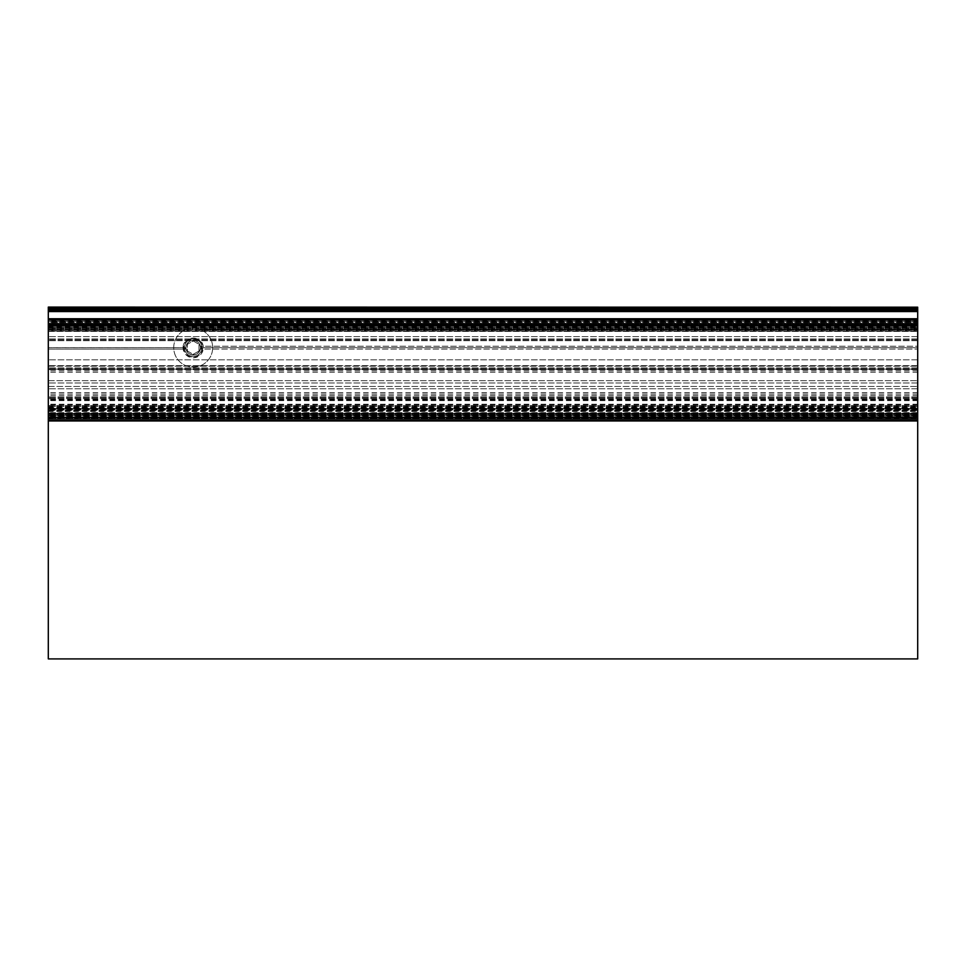 <?xml version="1.0" encoding="UTF-8"?>
<svg xmlns="http://www.w3.org/2000/svg" width="966" height="966" viewBox="0 0 966 966"><rect width="100%" height="100%" fill="white"/><g stroke="black" fill="none" stroke-linecap="round" stroke-linejoin="round"><path stroke-width="0.72" stroke-dasharray="4.83 3.62" d="M183.057 347.663A10.143 10.143 0 0 1 184.518 342.423L185.569 342.423A9.262 9.262 0 0 1 200.831 342.423L201.882 342.423A10.143 10.143 0 0 1 193.2 357.806A10.143 10.143 0 0 1 183.057 347.663M201.399 329.986L199.008 329.14L187.392 329.14L185.001 329.986A19.477 19.477 0 0 0 193.2 367.128A19.477 19.477 0 0 0 201.399 329.986L917.7 329.986L917.7 420.427L917.7 310.835L917.7 417.191L917.7 347.675L200.445 347.663A7.245 7.245 0 0 0 193.2 340.418A7.245 7.245 0 0 0 185.955 347.663L48.3 347.675L48.3 307.091L48.3 309.989L48.3 307.091L917.7 307.091L48.3 307.091L917.7 307.091L917.7 309.989L48.3 309.989L917.7 309.989L917.7 309.277L48.3 309.277M200.3 346.214A7.245 7.245 0 0 0 186.1 346.214L185.955 347.663A7.245 7.245 0 0 0 193.2 354.908A7.245 7.245 0 0 0 200.445 347.663L200.3 346.214L917.7 346.214L917.7 331.145L48.3 331.145M917.7 347.675L917.7 325.627L48.3 325.59L917.7 325.627L917.7 323.791L48.3 323.791M185.955 347.675L186.1 349.1L48.3 349.1L48.3 347.675M201.882 342.423L200.831 342.423M186.1 349.1A7.245 7.245 0 0 0 200.3 349.1L200.445 347.675M917.7 369.374L48.3 369.374L48.3 347.639L183.649 347.639A9.563 9.563 0 0 1 193.2 338.088A9.563 9.563 0 0 1 202.763 347.651L200.167 349.1L917.7 349.1L200.3 349.1M186.1 346.214L186.233 346.214A7.112 7.112 0 0 1 200.167 346.214L202.727 347.651L917.7 347.639L917.7 346.214L200.167 346.214M917.7 331.145L917.7 330.263L48.3 330.263M917.7 330.263L917.7 328.971L48.3 328.971M917.7 328.971L917.7 327.365L48.3 327.365M917.7 327.365L917.7 319.831L48.3 319.831L917.7 319.831L48.3 319.831L917.7 319.831L917.7 318.406L48.3 318.406L917.7 318.406L917.7 319.831L48.3 319.831L48.3 369.374M917.7 323.791L917.7 322.221L48.3 322.221M917.7 322.221L917.7 320.929L48.3 320.929M917.7 320.929L917.7 320.108L48.3 320.108M917.7 320.108L48.3 319.831L917.7 319.831L917.7 318.406L917.7 319.831L48.3 319.831L917.7 319.831L917.7 318.406L48.3 318.406M917.7 318.406L917.7 319.831L48.3 319.831L917.7 320.277M917.7 310.835L48.3 310.871L917.7 310.835L48.3 310.835L917.7 310.835L48.3 310.907L48.3 326.206L917.7 326.206L917.7 311.149L48.3 311.149M917.7 311.149L48.3 310.629M917.7 310.629L917.7 309.989L48.3 309.989M917.7 309.277L917.7 308.589L48.3 308.589M917.7 308.589L917.7 307.973L48.3 307.973M917.7 307.973L48.3 307.502M917.7 307.502L48.3 307.188M917.7 307.188L917.7 309.989M917.7 320.483L48.3 320.483M917.7 321.34L48.3 321.34M917.7 322.294L48.3 322.294M917.7 323.272L48.3 323.272M917.7 324.202L48.3 324.202M48.3 347.639L48.3 323.417L917.7 323.622L48.3 323.622L917.7 323.622L48.3 323.646L917.7 323.646L917.7 326.134L48.3 326.17L48.3 407.676L917.7 407.676L48.3 407.676L48.3 408.461L917.7 408.461L48.3 408.775L48.3 405.599L48.3 417.155L917.7 417.155L48.3 417.083L917.7 417.083L48.3 417.083L48.3 419.196L48.3 417.288L917.7 417.566L48.3 417.566L48.3 311.559L48.3 323.682L917.7 323.682L48.3 323.622L917.7 323.827L48.3 323.682L48.3 326.206L917.7 326.206L48.3 326.206L917.7 326.206L917.7 323.682L917.7 325.325L48.3 325.011L48.3 323.308L917.7 323.417L48.3 323.441L48.3 321.533L917.7 321.533M917.7 325.663L48.3 325.663M917.7 326.073L48.3 326.073M917.7 323.719L48.3 323.719M917.7 324.057L48.3 324.057M48.3 310.835L917.7 310.871L917.7 322.523L48.3 322.523L48.3 323.646L917.7 323.682L917.7 324.576L48.3 324.576L48.3 325.325L917.7 325.011L48.3 325.011L48.3 324.298L917.7 324.298L48.3 324.298L48.3 323.308L917.7 323.308L48.3 323.308L917.7 323.308L48.3 323.308L917.7 323.381L48.3 323.381L917.7 323.441L48.3 323.55L917.7 323.55L48.3 323.682L917.7 323.646L48.3 324.165L48.3 413.714L917.7 413.714L917.7 347.639M48.3 323.441L48.3 324.576L917.7 324.576L917.7 325.325L48.3 325.011M917.7 327.196L48.3 327.196M917.7 328.283L48.3 328.283M917.7 329.406L48.3 329.406M917.7 336.639L48.3 336.639L917.7 336.639M185.569 342.423L184.518 342.423M917.7 359.835L48.3 359.835L917.7 359.835M917.7 365.631L48.3 365.631L917.7 365.631M917.7 383.007L48.3 383.007L917.7 383.007M917.7 388.803L48.3 388.803L917.7 388.803M917.7 399.224L48.3 399.224M917.7 399.465L48.3 399.465M917.7 399.707L48.3 399.707M917.7 399.948L48.3 399.948M917.7 400.153L48.3 400.153M917.7 400.322L48.3 400.322M917.7 400.455L48.3 400.455M917.7 400.564L48.3 400.564M917.7 400.624L48.3 400.624M917.7 404.235L48.3 404.235M917.7 404.682L48.3 404.682M917.7 405.503L48.3 405.503M917.7 406.517L48.3 406.517M917.7 408.703L48.3 408.703L917.7 408.703M917.7 409.487L48.3 409.487M917.7 409.898L48.3 409.898L917.7 409.898M917.7 408.364L48.3 408.401M917.7 408.57L48.3 408.57M917.7 408.872L48.3 408.872M917.7 409.041L48.3 409.041M917.7 409.246L48.3 409.246M917.7 412.651L48.3 412.651M917.7 413.134L48.3 413.134M917.7 310.98L48.3 310.98L917.7 310.907L48.3 310.907L917.7 310.98L48.3 311.559L917.7 311.559L48.3 311.559L48.3 310.907L917.7 310.907L917.7 413.641L48.3 413.605L917.7 413.714L48.3 413.714L48.3 410.816L917.7 410.816L48.3 410.816L48.3 366.211L917.7 366.211L48.3 366.211L48.3 349.1L186.233 349.1L183.673 347.651A9.563 9.563 0 0 1 193.2 338.088A9.563 9.563 0 0 1 202.763 347.651A9.563 9.563 0 0 1 193.2 357.215A9.563 9.563 0 0 1 183.637 347.651L186.233 346.214M917.7 414.052L48.3 414.052M917.7 414.462L48.3 414.462M917.7 414.837L48.3 414.837M917.7 323.827L48.3 323.827L917.7 324.165L917.7 417.046L48.3 417.191L917.7 417.155L48.3 417.191L917.7 417.191L48.3 417.191L917.7 417.191L917.7 415.139L48.3 415.114L917.7 415.139L48.3 415.139L48.3 417.022L917.7 417.022L48.3 416.877L917.7 416.877L917.7 413.714L48.3 413.75L917.7 413.75L48.3 413.81L917.7 413.919L48.3 413.919L48.3 417.046L917.7 416.612M48.3 416.612L48.3 413.714L917.7 413.81L917.7 419.196L917.7 415.344L48.3 415.344L917.7 415.175L48.3 415.139M917.7 415.489L48.3 415.175L917.7 415.175L48.3 415.175L48.3 417.046L917.7 417.046L48.3 417.046L917.7 417.493L48.3 417.493L917.7 417.976L48.3 417.976L917.7 418.411L48.3 418.411L917.7 418.785L48.3 419.196L917.7 419.196L48.3 419.196L917.7 419.196L48.3 419.196L917.7 419.027L48.3 419.027L48.3 415.489L917.7 415.489L48.3 415.344M917.7 416.443L48.3 416.443M917.7 416.672L48.3 416.672M917.7 416.95L48.3 416.95M917.7 416.744L48.3 416.744M917.7 412.856L48.3 412.856L917.7 412.856M917.7 409.958L48.3 409.958L917.7 409.958M917.7 395.48L48.3 395.48M917.7 394.019L48.3 394.019M917.7 392.582L48.3 392.582M917.7 372.272L48.3 372.272M917.7 370.847L48.3 370.847M199.008 329.14L917.7 329.14L917.7 329.986M48.3 380.689L917.7 380.689L48.3 380.689M48.3 329.986L185.001 329.986M48.3 329.14L187.392 329.14M48.3 386.485L917.7 386.485L48.3 386.485M48.3 407.374L917.7 407.374M48.3 407.99L917.7 407.99M48.3 408.256L917.7 408.256M48.3 408.63L917.7 408.63M48.3 408.799L917.7 408.775M48.3 405.599L917.7 405.599L48.3 405.599M48.3 406.01L917.7 406.01M48.3 406.867L917.7 406.867M48.3 407.918L917.7 407.918M48.3 409.113L917.7 409.113M48.3 410.2L917.7 410.2M48.3 411.021L917.7 411.021M48.3 411.492L917.7 411.492M48.3 413.231L917.7 413.231M48.3 413.303L917.7 413.303M48.3 413.4L917.7 413.4M48.3 413.581L917.7 413.581M48.3 414.088L917.7 414.088M48.3 414.221L917.7 414.221M48.3 414.329L917.7 414.329M200.167 349.1A7.112 7.112 0 0 1 186.233 349.1M48.3 331.423L917.7 331.423L48.3 331.423M48.3 330.976L917.7 330.976M48.3 329.72L917.7 329.72M48.3 327.848L917.7 327.848M48.3 321.533L48.3 320.277M917.7 311.559L48.3 311.559L48.3 318.671L917.7 318.671L48.3 318.671L917.7 318.852L48.3 318.852L917.7 318.985L48.3 318.985L917.7 319.154L48.3 319.154L917.7 319.287L48.3 319.287L917.7 319.396L48.3 319.396L917.7 319.456L48.3 319.456L917.7 319.529L48.3 319.529L917.7 319.529L48.3 319.529L917.7 319.77L48.3 319.77L48.3 320.41L917.7 320.41L48.3 320.41L48.3 321.4L917.7 321.4L48.3 321.4L48.3 322.523L917.7 322.523L917.7 323.646L48.3 323.646L48.3 324.673L917.7 324.673M48.3 324.673L917.7 325.083M48.3 325.083L917.7 325.554M48.3 325.554L917.7 326.134L917.7 329.14M48.3 326.822L917.7 326.822M48.3 327.534L917.7 327.534M48.3 328.319L917.7 328.319M202.763 347.651A9.563 9.563 0 0 1 193.2 357.215A9.563 9.563 0 0 1 183.637 347.651M917.7 415.344L917.7 417.324L48.3 417.288L917.7 417.288L48.3 417.698L917.7 417.698L48.3 417.867L917.7 417.867L917.7 420.089L48.3 420.089L917.7 420.427L48.3 420.971L917.7 420.427L48.3 420.971L917.7 420.971L48.3 420.971L48.3 369.109L917.7 369.109L917.7 420.971L48.3 420.971M917.7 420.693L48.3 420.898M917.7 420.56L48.3 420.56M917.7 420.427L48.3 420.693M917.7 420.258L48.3 420.258M917.7 311.209L48.3 311.559M917.7 324.576L48.3 324.576L917.7 325.156L48.3 325.325M917.7 325.325L917.7 323.308L48.3 323.682L48.3 324.576M917.7 338.945L48.3 338.945L917.7 338.945M917.7 339.839L48.3 339.839L917.7 339.839M917.7 340.684L48.3 340.684L917.7 340.684M917.7 367.913L48.3 367.913L917.7 367.913M917.7 368.807L48.3 368.807L917.7 368.807M917.7 369.652L48.3 369.652L917.7 369.652M917.7 396.917L48.3 396.917L917.7 396.917M917.7 397.763L48.3 397.763L917.7 397.763M917.7 398.656L48.3 398.656L917.7 398.656M917.7 413.846L48.3 413.846L917.7 413.846M917.7 417.252L48.3 417.252L917.7 417.252M917.7 417.215L48.3 417.215L917.7 417.191M917.7 416.032L48.3 416.032L917.7 416.032M917.7 415.827L48.3 415.827L917.7 415.827M917.7 415.658L48.3 415.658L917.7 415.658M917.7 417.022L48.3 417.022L917.7 417.022L917.7 415.139M917.7 413.641L48.3 413.714L48.3 417.046L917.7 417.119L48.3 417.324L48.3 415.489M917.7 417.324L48.3 417.324L917.7 417.324M917.7 417.457L48.3 417.457L917.7 417.457M48.3 417.022L48.3 420.427M917.7 325.011L917.7 323.441M48.3 323.827L48.3 413.641M48.3 413.75L917.7 413.75M48.3 413.919L917.7 413.919M48.3 417.119L917.7 417.119M200.505 347.7A7.305 7.305 0 0 1 193.152 354.957A7.305 7.305 0 0 1 185.895 347.615A7.305 7.305 0 0 1 193.248 340.358A7.305 7.305 0 0 1 200.505 347.7M201.894 347.712A8.694 8.694 0 0 1 193.152 356.345A8.694 8.694 0 0 1 184.506 347.603A8.694 8.694 0 0 1 193.248 338.957A8.694 8.694 0 0 1 201.894 347.712A8.694 8.694 0 0 1 193.152 356.345A8.694 8.694 0 0 1 184.506 347.603A8.694 8.694 0 0 1 193.248 338.957A8.694 8.694 0 0 1 201.894 347.712M212.677 347.772A19.477 19.477 0 0 1 193.079 367.128A19.477 19.477 0 0 1 173.723 347.531A19.477 19.477 0 0 1 193.321 328.186A19.477 19.477 0 0 1 212.677 347.772M198.972 351.032L193.164 354.353L187.38 350.972L187.428 344.27L193.236 340.962L199.02 344.343L198.972 351.032L193.164 354.353L187.38 350.972L187.428 344.27L193.236 340.962L199.02 344.343L198.972 351.032M917.7 369.109L917.7 658.909L48.3 658.909L48.3 369.109L917.7 369.109"/><path stroke-width="1.45" d="M48.3 307.188L917.7 307.188L48.3 307.091L48.3 310.835L917.7 310.835L48.3 310.364M917.7 307.188L48.3 307.466M917.7 307.466L48.3 307.876M917.7 307.876L48.3 308.42M917.7 308.42L917.7 309.072L48.3 309.072M917.7 309.072L917.7 309.712L48.3 309.712M917.7 309.712L917.7 310.364M917.7 420.971L917.7 658.909L48.3 658.909L48.3 420.971L917.7 420.971L917.7 310.835M48.3 420.971L917.7 420.898M48.3 420.898L917.7 420.693M48.3 420.693L917.7 420.56M48.3 420.56L917.7 420.427M48.3 420.427L917.7 420.258M48.3 420.258L48.3 311.559L917.7 311.559M48.3 311.559L917.7 311.209M48.3 311.209L917.7 310.98M48.3 310.98L917.7 310.907"/></g></svg>
